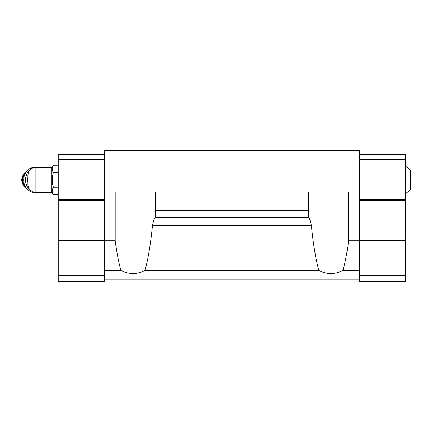 <?xml version="1.0" encoding="UTF-8"?>
<svg xmlns="http://www.w3.org/2000/svg" width="432" height="432" viewBox="0 0 432 432"><rect width="100%" height="100%" fill="white"/><g stroke="black" fill="none" stroke-linecap="round" stroke-linejoin="round"><path stroke-width="0.65" d="M405.61 166.19L410.4 169.862L410.4 189.977L405.61 193.649M51.845 192.451L51.845 167.389L35.883 167.389C31.034 167.864 28.372 170.521 27.902 175.37L27.902 184.469C28.372 189.319 31.034 191.981 35.883 192.451L51.845 192.451L53.395 194.67L58.234 194.67M342.943 270.518L359.316 270.518L359.316 240.71L348.656 240.71C347.058 252.526 345.157 262.462 342.943 270.518C334.913 274.428 326.884 274.428 318.854 270.518C315.711 258.995 313.222 243.994 311.38 225.509C310.333 220.601 309.404 217.96 308.599 217.598L155.245 217.598C154.435 217.966 153.511 220.606 152.464 225.509C150.622 243.994 148.133 258.995 144.99 270.518C136.96 274.428 128.93 274.428 120.895 270.518C118.687 262.462 116.786 252.526 115.187 240.71L104.528 240.71L104.528 281.453L58.234 281.453L58.234 275.384L104.528 275.384M318.854 270.518L144.99 270.518M359.316 156.935L104.528 156.935L104.528 150.547L359.316 150.547L359.316 240.71M359.316 270.518L359.316 281.453L405.61 281.453L405.61 275.384L359.316 275.384M308.551 217.598L308.551 210.573L155.293 210.573L155.293 217.598M308.551 210.573L308.551 192.056L359.316 192.056M104.528 156.935L104.528 192.056L155.293 192.056L155.293 210.573M120.895 270.518L104.528 270.518M359.316 279.855L104.528 279.855M104.528 240.71L104.528 192.056M359.316 154.699L405.61 154.699L405.61 275.384M405.61 240.268L359.316 240.268M405.61 159.489L359.316 159.489M405.61 199.395L359.316 199.395M405.61 200.675L359.316 200.675M405.61 238.988L359.316 238.988M104.528 154.699L58.234 154.699L58.234 240.268L104.528 240.268M58.234 240.268L58.234 275.384M58.234 159.489L104.528 159.489M58.234 199.395L104.528 199.395M58.234 200.675L104.528 200.675M58.234 238.988L104.528 238.988M115.187 240.71L115.187 192.056M348.656 240.71L348.656 192.056M51.845 167.389L53.395 165.175L52.326 167.162L52.326 170.559L53.395 172.546L52.326 176.521L52.326 183.319L53.395 187.294L58.234 187.294M52.326 189.281L53.395 187.294L52.326 189.281L52.326 192.683L53.395 194.67M52.326 176.521L53.395 172.546L58.234 172.546M53.395 165.175L58.234 165.175M27.902 177.309A11.173 10.287 90 0 0 27.902 182.536M39.544 167.389A12.771 11.756 90 0 0 37.276 167.152L35.429 167.152A12.771 11.756 90 0 0 23.674 179.923A12.771 11.756 90 0 0 35.429 192.694L37.276 192.694A12.771 11.756 90 0 0 39.544 192.451M37.276 167.152A12.771 11.756 90 0 0 34.517 167.508M30.44 169.533A12.771 11.756 90 0 0 27.059 173.61A12.771 11.756 90 0 0 30.44 190.307M34.517 192.337A12.771 11.756 90 0 0 37.276 192.694M35.883 167.389L35.883 192.451M311.38 225.509L152.464 225.509M26.784 171.266A10.535 9.698 90 0 0 26.784 188.579M26.352 171.806A10.535 9.698 90 0 0 26.352 188.033M27.464 170.527L23.188 174.404L21.6 179.923L23.188 185.436L27.464 189.313"/></g></svg>
